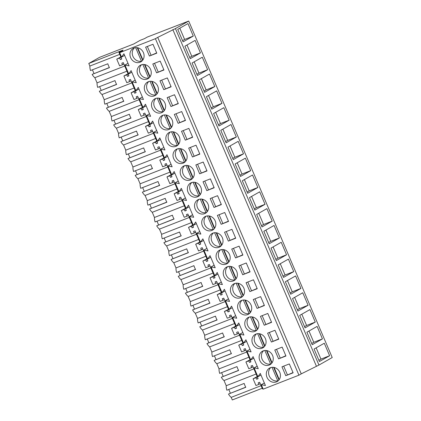 <?xml version="1.0" encoding="UTF-8"?>
<svg xmlns="http://www.w3.org/2000/svg" width="421" height="421" viewBox="0 0 421 421"><rect width="100%" height="100%" fill="white"/><g stroke="black" fill="none" stroke-linecap="round" stroke-linejoin="round"><path stroke-width="0.63" d="M262.183 388.267L232.303 399.95L231.197 397.366L261.083 385.683M188.697 21.05L332.222 357.534L318.96 365.065L301.257 373.859L157.733 37.374L175.436 28.581L188.697 21.05L147.255 37.074L144.519 38.632L140.182 40.321L133.767 43.968L99.54 57.351L88.778 63.466L89.878 66.044A8.441 3.873 68.6 0 0 90.494 70.549L107.823 63.776A8.441 3.873 -111.4 0 0 109.465 67.623L92.136 74.396A8.441 3.873 68.6 0 0 94.851 77.706L97.056 82.869A8.441 3.873 68.6 0 0 97.672 87.373L115.001 80.6A8.441 3.873 -111.4 0 0 116.638 84.447L99.309 91.22A8.441 3.873 68.6 0 0 102.029 94.53L131.91 82.848M264.351 382.984L261.299 384.715L263.188 389.151L298.936 375.179L301.257 373.859M88.778 63.466L123.006 50.083L118.927 52.399L121.743 59.008L120.295 59.577L119.627 58.014L116.743 59.14L119.617 65.871L122.5 64.745L121.832 63.182L123.285 62.613L128.921 75.833L127.474 76.401L126.805 74.838L123.921 75.964L126.789 82.695L129.679 81.569L129.01 80.006L130.457 79.437L136.099 92.657L134.646 93.225L133.983 91.662L131.099 92.788L133.967 99.519L136.851 98.393L136.188 96.83L137.635 96.262L143.272 109.481L141.824 110.049L141.156 108.486L138.272 109.613L141.146 116.343L144.029 115.217L143.361 113.654L144.808 113.086L150.45 126.305L149.002 126.874L148.334 125.311L145.45 126.437L148.318 133.168L151.202 132.041L150.539 130.478L151.986 129.91L157.628 143.129L156.175 143.698L155.512 142.135L152.628 143.261L155.496 149.992L158.38 148.866L157.712 147.303L159.164 146.734L164.8 159.954L163.353 160.522L162.685 158.959L159.801 160.085L162.674 166.816L165.558 165.69L164.89 164.127L166.337 163.559L171.978 176.778L170.531 177.346L169.863 175.783L166.979 176.909L169.847 183.64L172.731 182.514L172.068 180.951L173.515 180.383L179.151 193.602L177.704 194.17L177.041 192.607L174.157 193.734L177.025 200.464L179.909 199.338L179.241 197.775L180.693 197.207L186.329 210.426L184.882 210.995L184.214 209.432L181.33 210.558L184.203 217.289L187.087 216.162L186.419 214.599L187.866 214.031L193.507 227.251L192.055 227.819L191.392 226.256L188.508 227.382L191.376 234.113L194.26 232.987L193.597 231.424L195.044 230.855L200.68 244.075L199.233 244.643L198.565 243.08L195.681 244.206L198.554 250.937L201.438 249.811L200.77 248.248L202.222 247.68L207.858 260.899L206.411 261.467L205.743 259.904L202.859 261.031L205.732 267.761L208.616 266.635L207.948 265.072L209.395 264.504L215.036 277.723L213.584 278.292L212.921 276.729L210.037 277.855L212.905 284.585L215.789 283.459L215.126 281.896L216.573 281.328L222.209 294.547L220.762 295.116L220.094 293.553L217.21 294.679L220.083 301.41L222.967 300.284L222.299 298.721L223.746 298.152L229.387 311.372L227.94 311.94L227.272 310.377L224.388 311.503L227.256 318.234L230.145 317.108L229.477 315.545L230.924 314.976L236.565 328.196L235.113 328.764L234.45 327.201L231.566 328.327L234.434 335.058L237.318 333.932L236.655 332.369L238.102 331.801L243.738 345.02L242.291 345.588L241.622 344.025L238.739 345.152L241.612 351.882L244.496 350.756L243.827 349.193L245.275 348.625L250.916 361.844L249.469 362.413L248.8 360.85L245.917 361.976L248.785 368.707L251.669 367.58L251.005 366.017L252.453 365.449L258.089 378.668L256.642 379.237L255.979 377.674L253.095 378.8L255.963 385.531L258.847 384.405L258.178 382.842L259.631 382.273L262.446 388.883L262.988 388.672M256.11 374.022L226.224 385.71L224.025 380.542L253.905 368.859M238.57 370.348L221.304 377.232A8.441 3.873 68.6 0 0 224.025 380.542M223.188 376.363L221.593 372.632M231.397 353.524L214.131 360.408A8.441 3.873 68.6 0 0 216.847 363.718L219.052 368.885A8.441 3.873 68.6 0 0 219.662 373.39L236.997 366.612A8.441 3.873 -111.4 0 0 238.633 370.459L221.304 377.232M216.01 359.539L214.421 355.808M224.219 336.7L206.953 343.583A8.441 3.873 68.6 0 0 209.669 346.893L211.874 352.061A8.441 3.873 68.6 0 0 212.489 356.566L229.819 349.788A8.441 3.873 -111.4 0 0 231.461 353.635L214.131 360.408M208.832 342.715L207.243 338.984M217.041 319.876L199.775 326.759A8.441 3.873 68.6 0 0 202.496 330.069L204.695 335.237A8.441 3.873 68.6 0 0 205.311 339.742L222.641 332.964A8.441 3.873 -111.4 0 0 224.282 336.811L206.953 343.583M201.659 325.891L200.064 322.16M209.869 303.052L192.602 309.935A8.441 3.873 68.6 0 0 195.318 313.245L197.523 318.413A8.441 3.873 68.6 0 0 198.138 322.918L215.468 316.139A8.441 3.873 -111.4 0 0 217.104 319.986L199.775 326.759M194.481 309.067L192.892 305.336M202.69 286.227L185.424 293.111A8.441 3.873 68.6 0 0 188.14 296.421L190.345 301.589A8.441 3.873 68.6 0 0 190.96 306.093L208.29 299.315A8.441 3.873 -111.4 0 0 209.932 303.162L192.602 309.935M187.308 292.242L185.714 288.511M195.518 269.403L178.246 276.287A8.441 3.873 68.6 0 0 180.967 279.597L183.167 284.764A8.441 3.873 68.6 0 0 183.782 289.269L201.112 282.491A8.441 3.873 -111.4 0 0 202.754 286.338L185.424 293.111M180.13 275.418L178.541 271.687M188.34 252.579L171.073 259.462A8.441 3.873 68.6 0 0 173.789 262.772L175.994 267.94A8.441 3.873 68.6 0 0 176.609 272.445L193.939 265.667A8.441 3.873 -111.4 0 0 195.576 269.514L178.246 276.287M172.952 258.594L171.363 254.863M181.162 235.755L163.895 242.638A8.441 3.873 68.6 0 0 166.616 245.948L168.816 251.116A8.441 3.873 68.6 0 0 169.431 255.621L186.761 248.843A8.441 3.873 -111.4 0 0 188.403 252.689L171.073 259.462M165.779 241.77L164.185 238.039M173.989 218.931L156.717 225.814A8.441 3.873 68.6 0 0 159.438 229.124L161.638 234.292A8.441 3.873 68.6 0 0 162.253 238.796L179.583 232.018A8.441 3.873 -111.4 0 0 181.225 235.865L163.895 242.638M158.601 224.946L157.012 221.214M166.811 202.106L149.544 208.99A8.441 3.873 68.6 0 0 152.26 212.3L154.465 217.468A8.441 3.873 68.6 0 0 155.081 221.967L172.41 215.194A8.441 3.873 -111.4 0 0 174.052 219.041L156.717 225.814M151.423 208.121L149.834 204.39M159.633 185.282L142.366 192.165A8.441 3.873 68.6 0 0 145.087 195.476L147.287 200.643A8.441 3.873 68.6 0 0 147.903 205.143L165.232 198.37A8.441 3.873 -111.4 0 0 166.874 202.217L149.544 208.99M144.25 191.297L142.656 187.566M152.46 168.458L135.188 175.341A8.441 3.873 68.6 0 0 137.909 178.651L140.114 183.819A8.441 3.873 68.6 0 0 140.725 188.319L158.059 181.546A8.441 3.873 -111.4 0 0 159.696 185.393L142.366 192.165M137.072 174.473L135.483 170.742M145.282 151.634L128.016 158.517A8.441 3.873 68.6 0 0 130.731 161.827L132.936 166.995A8.441 3.873 68.6 0 0 133.552 171.494L150.881 164.722A8.441 3.873 -111.4 0 0 152.523 168.568L135.188 175.341M129.894 157.649L128.305 153.918M138.104 134.809L120.838 141.693A8.441 3.873 68.6 0 0 123.558 145.003L125.758 150.171A8.441 3.873 68.6 0 0 126.374 154.67L143.703 147.897A8.441 3.873 -111.4 0 0 145.345 151.744L128.016 158.517M122.721 140.825L121.127 137.093M130.931 117.985L113.665 124.869A8.441 3.873 68.6 0 0 116.38 128.179L118.585 133.346A8.441 3.873 68.6 0 0 119.196 137.846L136.53 131.073A8.441 3.873 -111.4 0 0 138.167 134.92L120.838 141.693M115.543 124L113.954 120.269M123.753 101.161L106.487 108.044A8.441 3.873 68.6 0 0 109.202 111.355L111.407 116.522A8.441 3.873 68.6 0 0 112.023 121.022L129.352 114.249A8.441 3.873 -111.4 0 0 130.994 118.096L113.665 124.869M108.365 107.176L106.776 103.445M102.029 94.53L104.229 99.693A8.441 3.873 68.6 0 0 104.845 104.198L122.174 97.425A8.441 3.873 -111.4 0 0 123.816 101.272L106.487 108.044M116.575 84.337L99.309 91.22M101.193 90.352L99.603 86.621M109.402 67.513L92.136 74.396M94.015 73.528L92.425 69.797M245.748 387.173L228.482 394.056A8.441 3.873 68.6 0 0 231.197 397.366M230.361 393.188L228.771 389.457M226.224 385.71A8.441 3.873 68.6 0 0 226.84 390.214L244.169 383.436A8.441 3.873 -111.4 0 0 245.811 387.283L228.482 394.056M318.96 365.065L175.436 28.581M329.622 355.729L324.291 343.231L314.082 349.03L319.413 361.528L329.622 355.729L320.955 359.118L316.15 347.851M240.475 176.462L250.684 170.663L245.354 158.164L235.144 163.964L240.475 176.462M233.297 159.638L243.506 153.839L238.175 141.34L227.966 147.139L233.297 159.638M265.035 204.311L254.826 210.111L249.495 197.612L259.704 191.813L265.035 204.311L256.373 207.7L251.569 196.433M257.863 187.487L247.653 193.286L242.322 180.788L252.532 174.989L257.863 187.487L249.195 190.876L244.39 179.609M211.768 109.165L221.978 103.366L216.647 90.868L206.437 96.667L211.768 109.165M214.805 86.542L204.595 92.341L199.265 79.843L209.474 74.043L214.805 86.542L206.137 89.926L201.333 78.664M226.124 142.814L236.334 137.014L231.003 124.516L220.793 130.315L226.124 142.814M229.156 120.19L218.946 125.99L213.615 113.491L223.825 107.692L229.156 120.19L220.488 123.579L215.684 112.312M297.884 311.056L308.093 305.257L302.762 292.758L292.553 298.557L297.884 311.056M300.915 288.432L290.706 294.232L285.375 281.733L295.584 275.934L300.915 288.432L292.253 291.821L287.448 280.554M312.235 344.704L322.444 338.905L317.113 326.407L306.904 332.206L312.235 344.704M305.062 327.88L315.271 322.081L309.94 309.582L299.731 315.382L305.062 327.88M279.386 237.96L269.182 243.759L263.851 231.261L274.055 225.461L279.386 237.96L270.724 241.349L265.919 230.082M262.004 226.935L272.213 221.136L266.882 208.637L256.673 214.436L262.004 226.935M293.742 271.608L283.533 277.407L278.202 264.909L288.411 259.11L293.742 271.608L285.075 274.997L280.27 263.73M276.355 260.583L286.564 254.784L281.233 242.285L271.024 248.085L276.355 260.583M200.449 52.893L195.118 40.395L184.908 46.194L190.239 58.687L200.449 52.893L191.787 56.277L186.982 45.015M207.627 69.718L197.417 75.517L192.087 63.018L202.296 57.219L207.627 69.718L198.959 73.101L194.16 61.84M193.276 36.069L183.067 41.863L177.736 29.37L187.945 23.571L193.276 36.069L184.608 39.453L179.804 28.191M316.36 366.086L172.842 29.596M298.936 375.179L155.412 38.69L157.733 37.374M131.789 72.196L128.737 73.928L124.953 65.055L129.089 65.865L123.921 53.751L121.558 57.103L119.669 52.667L155.412 38.69M128.737 73.928L131.099 70.575L136.262 82.69L132.126 81.879L135.915 90.752L138.272 87.4L143.44 99.514L139.304 98.703L141.193 103.14L143.087 107.576L145.45 104.224L150.618 116.338L146.476 115.528L150.265 124.4L152.628 121.048L157.791 133.162L153.654 132.352L157.438 141.224L159.801 137.872L164.969 149.987L160.833 149.176L162.722 153.612L164.616 158.049L166.979 154.696L172.147 166.811L168.005 166L171.794 174.873L174.157 171.521L179.32 183.635L175.183 182.825L178.967 191.697L181.33 188.345L186.498 200.459L182.361 199.649L184.251 204.085L186.145 208.521L188.508 205.174L193.671 217.283L189.534 216.473L193.323 225.346L195.681 221.999L200.849 234.108L196.712 233.297L200.496 242.17L202.859 238.823L208.027 250.932L203.89 250.121L207.674 258.999L210.037 255.647L215.199 267.756L211.063 266.946L214.852 275.823L217.21 272.471L222.377 284.58L218.241 283.77L222.025 292.648L224.388 289.295L229.556 301.404L225.414 300.594L229.203 309.472L231.566 306.12L236.728 318.229L232.592 317.418L236.381 326.296L238.739 322.944L243.906 335.053L239.77 334.242L243.554 343.12L245.917 339.768L251.084 351.877L246.943 351.067L250.732 359.944L253.095 356.592L258.257 368.701L254.121 367.891L257.905 376.769L260.267 373.416L265.435 385.525L261.299 384.715M285.759 375.7L293.127 372.822L289.332 363.928L281.97 366.807L285.759 375.7L293.021 372.574M231.924 229.334L235.718 238.228L228.35 241.107L224.556 232.213L231.924 229.334M242.707 274.755L250.069 271.877L246.274 262.983L238.912 265.861L242.707 274.755L249.963 271.629M249.879 291.579L246.085 282.686L253.453 279.807L257.247 288.701L249.879 291.579L257.142 288.453M241.649 285.085A7.72 6.847 -119.6 0 0 233.676 283.959A7.72 6.847 -119.6 0 0 233.329 296.268A7.72 6.847 -119.6 0 0 241.301 297.389A7.72 6.847 -119.6 0 0 241.649 285.085M239.102 246.159L242.891 255.052L235.528 257.931L231.734 249.037L239.102 246.159M190.271 195.323A7.72 6.847 -119.6 0 0 198.244 196.444A7.72 6.847 -119.6 0 0 198.591 184.14A7.72 6.847 -119.6 0 0 190.618 183.014A7.72 6.847 -119.6 0 0 190.271 195.323M161.569 128.026A7.72 6.847 -119.6 0 0 169.542 129.147A7.72 6.847 -119.6 0 0 169.884 116.843A7.72 6.847 -119.6 0 0 161.911 115.717A7.72 6.847 -119.6 0 0 161.569 128.026M181.693 111.565L185.482 120.459L178.12 123.337L174.326 114.444L181.693 111.565M274.981 330.28L278.776 339.173L271.408 342.052L267.614 333.158L274.981 330.28M260.631 296.631L253.263 299.51L257.057 308.404L264.42 305.525L260.631 296.631M267.803 313.456L271.598 322.349L264.23 325.228L260.441 316.334L267.803 313.456M256 318.734A7.72 6.847 -119.6 0 0 248.027 317.608A7.72 6.847 -119.6 0 0 247.685 329.917A7.72 6.847 -119.6 0 0 255.652 331.038A7.72 6.847 -119.6 0 0 256 318.734M220.12 234.613A7.72 6.847 -119.6 0 0 212.147 233.487A7.72 6.847 -119.6 0 0 211.8 245.796A7.72 6.847 -119.6 0 0 219.773 246.916A7.72 6.847 -119.6 0 0 220.12 234.613M227.293 251.437A7.72 6.847 -119.6 0 0 219.325 250.311A7.72 6.847 -119.6 0 0 218.978 262.62A7.72 6.847 -119.6 0 0 226.951 263.741A7.72 6.847 -119.6 0 0 227.293 251.437M210.395 178.862L203.033 181.74L206.822 190.634L214.189 187.755L210.395 178.862M199.649 173.81L195.854 164.916L203.217 162.038L207.011 170.931L199.649 173.81L206.906 170.684M217.573 195.686L210.205 198.565L214 207.458L221.367 204.58L217.573 195.686M224.746 212.51L228.54 221.404L221.178 224.282L217.383 215.389L224.746 212.51M212.942 217.789A7.72 6.847 -119.6 0 0 204.969 216.662A7.72 6.847 -119.6 0 0 204.627 228.971A7.72 6.847 -119.6 0 0 212.6 230.092A7.72 6.847 -119.6 0 0 212.942 217.789M197.449 212.147A7.72 6.847 -119.6 0 0 205.422 213.268A7.72 6.847 -119.6 0 0 205.764 200.964A7.72 6.847 -119.6 0 0 197.796 199.838A7.72 6.847 -119.6 0 0 197.449 212.147M183.098 178.499A7.72 6.847 -119.6 0 0 191.071 179.62A7.72 6.847 -119.6 0 0 191.413 167.316A7.72 6.847 -119.6 0 0 183.44 166.19A7.72 6.847 -119.6 0 0 183.098 178.499M177.062 133.667A7.72 6.847 -119.6 0 0 169.089 132.541A7.72 6.847 -119.6 0 0 168.747 144.85A7.72 6.847 -119.6 0 0 176.715 145.971A7.72 6.847 -119.6 0 0 177.062 133.667M175.92 161.675A7.72 6.847 -119.6 0 0 183.893 162.795A7.72 6.847 -119.6 0 0 184.24 150.492A7.72 6.847 -119.6 0 0 176.267 149.366A7.72 6.847 -119.6 0 0 175.92 161.675M196.044 145.213L188.676 148.092L192.471 156.986L199.838 154.107L196.044 145.213M185.293 140.161L181.504 131.268L188.866 128.389L192.66 137.283L185.293 140.161L192.555 137.035M170.942 106.513L178.309 103.634L174.515 94.741L167.148 97.619L170.942 106.513L178.204 103.387M154.391 111.202A7.72 6.847 -119.6 0 0 162.364 112.323A7.72 6.847 -119.6 0 0 162.711 100.019A7.72 6.847 -119.6 0 0 154.739 98.893A7.72 6.847 -119.6 0 0 154.391 111.202M226.156 279.444A7.72 6.847 -119.6 0 0 234.129 280.565A7.72 6.847 -119.6 0 0 234.471 268.261A7.72 6.847 -119.6 0 0 226.498 267.135A7.72 6.847 -119.6 0 0 226.156 279.444M282.159 347.104L274.792 349.983L278.586 358.876L285.948 355.998L282.159 347.104M262.036 363.565A7.72 6.847 -119.6 0 0 270.008 364.686A7.72 6.847 -119.6 0 0 270.35 352.382A7.72 6.847 -119.6 0 0 262.378 351.256A7.72 6.847 -119.6 0 0 262.036 363.565M263.178 335.558A7.72 6.847 -119.6 0 0 255.205 334.432A7.72 6.847 -119.6 0 0 254.858 346.741A7.72 6.847 -119.6 0 0 262.83 347.862A7.72 6.847 -119.6 0 0 263.178 335.558M248.822 301.91A7.72 6.847 -119.6 0 0 240.849 300.783A7.72 6.847 -119.6 0 0 240.507 313.092A7.72 6.847 -119.6 0 0 248.479 314.213A7.72 6.847 -119.6 0 0 248.822 301.91M156.591 72.865L163.953 69.986L160.164 61.092L152.797 63.971L156.591 72.865L163.853 69.739M163.764 89.689L159.975 80.795L167.337 77.917L171.131 86.81L163.764 89.689L171.026 86.563M147.218 94.378A7.72 6.847 -119.6 0 0 155.186 95.499A7.72 6.847 -119.6 0 0 155.533 83.195A7.72 6.847 -119.6 0 0 147.56 82.069A7.72 6.847 -119.6 0 0 147.218 94.378M149.413 56.04L145.619 47.147L152.986 44.268L156.78 53.162L149.413 56.04L156.675 52.914M141.182 49.541A7.72 6.847 -119.6 0 0 133.21 48.42A7.72 6.847 -119.6 0 0 132.862 60.729A7.72 6.847 -119.6 0 0 140.835 61.85A7.72 6.847 -119.6 0 0 141.182 49.541M277.528 369.206A7.72 6.847 -119.6 0 0 269.556 368.08A7.72 6.847 -119.6 0 0 269.214 380.389A7.72 6.847 -119.6 0 0 277.181 381.51A7.72 6.847 -119.6 0 0 277.528 369.206M148.355 66.371A7.72 6.847 -119.6 0 0 140.388 65.244A7.72 6.847 -119.6 0 0 140.04 77.553A7.72 6.847 -119.6 0 0 148.013 78.674A7.72 6.847 -119.6 0 0 148.355 66.371M118.927 52.399L122.827 50.873L119.669 52.667M257.215 376.611L253.095 378.8M318.886 360.292L320.955 359.118M257.173 366.159L254.121 367.891M260.957 375.032L257.905 376.769M287.38 374.779L283.691 366.133M256.642 379.237L258.005 378.463M255.979 377.674L257.336 376.9M258.847 384.405L260.21 383.631M89.878 66.044L119.764 54.362M120.869 56.951L116.743 59.14M124.737 66.023L94.851 77.706M97.056 82.869L126.937 71.186M124.611 55.372L121.558 57.103M120.295 59.577L121.658 58.803M122.5 64.745L123.858 63.971M119.627 58.014L120.99 57.24M128 63.318L124.953 65.055M151.034 55.119L147.345 46.473M182.54 40.632L184.608 39.453M253.784 358.208L250.732 359.944M249.995 349.335L246.943 351.067M278.586 358.876L285.843 355.75M280.202 357.955L276.513 349.309M249.469 362.413L250.827 361.639M248.8 360.85L250.163 360.076M245.917 361.976L250.037 359.787M251.669 367.58L253.032 366.807M216.847 363.718L246.732 352.035M219.052 368.885L248.932 357.197M322.444 338.905L313.782 342.294L308.977 331.027M311.708 343.468L313.782 342.294M246.606 341.384L243.554 343.12M242.822 332.511L239.77 334.242M271.408 342.052L278.67 338.926M273.029 341.131L269.34 332.485M242.291 345.588L243.648 344.815M241.622 344.025L242.985 343.252M238.739 345.152L242.864 342.962M244.496 350.756L245.853 349.983M209.669 346.893L239.554 335.211M211.874 352.061L241.759 340.373M315.271 322.081L306.604 325.47L301.799 314.203M304.536 326.643L306.604 325.47M239.428 324.559L236.381 326.296M235.644 315.687L232.592 317.418M264.23 325.228L271.492 322.102M265.851 324.307L262.162 315.661M235.113 328.764L236.476 327.991M234.45 327.201L235.807 326.428M231.566 328.327L235.686 326.138M237.318 333.932L238.681 333.158M202.496 330.069L232.376 318.387M204.695 335.237L234.581 323.549M308.093 305.257L299.426 308.646L294.626 297.379M297.358 309.819L299.426 308.646M232.255 307.735L229.203 309.472M228.466 298.863L225.414 300.594M257.057 308.404L264.314 305.278M258.673 307.483L254.984 298.836M227.94 311.94L229.298 311.166M227.272 310.377L228.635 309.603M224.388 311.503L228.508 309.314M230.145 317.108L231.503 316.334M195.318 313.245L225.203 301.562M197.523 318.413L227.403 306.725M290.18 292.995L292.253 291.821M225.077 290.911L222.025 292.648M221.293 282.038L218.241 283.77M251.5 290.658L247.811 282.012M220.762 295.116L222.125 294.342M220.094 293.553L221.457 292.779M217.21 294.679L221.335 292.49M222.967 300.284L224.325 299.51M188.14 296.421L218.025 284.738M190.345 301.589L220.23 289.901M283.007 276.171L285.075 274.997M217.904 274.087L214.852 275.823M214.115 265.214L211.063 266.946M244.322 273.834L240.633 265.188M213.584 278.292L214.947 277.518M212.921 276.729L214.278 275.955M210.037 277.855L214.157 275.666M215.789 283.459L217.152 282.686M180.967 279.597L210.847 267.914M183.167 284.764L213.052 273.076M286.564 254.784L277.902 258.173L273.097 246.906M275.829 259.347L277.902 258.173M210.726 257.263L207.674 258.999M206.943 248.39L203.89 250.121M235.528 257.931L242.791 254.805M237.144 257.01L233.455 248.364M206.411 261.467L207.769 260.694M205.743 259.904L207.106 259.131M202.859 261.031L206.979 258.841M208.616 266.635L209.974 265.861M173.789 262.772L203.675 251.09M175.994 267.94L205.874 256.252M268.651 242.522L270.724 241.349M203.548 240.438L200.496 242.17M199.764 231.566L196.712 233.297M228.35 241.107L235.613 237.981M229.971 240.186L226.282 231.539M199.233 244.643L200.596 243.87M198.565 243.08L199.928 242.307M195.681 244.206L199.807 242.017M201.438 249.811L202.796 249.037M166.616 245.948L196.496 234.265M168.816 251.116L198.701 239.428M272.213 221.136L263.546 224.525L258.741 213.258M261.478 225.698L263.546 224.525M196.375 223.614L193.323 225.346M192.586 214.742L189.534 216.473M221.178 224.282L228.435 221.157M222.793 223.362L219.104 214.715M192.055 227.819L193.418 227.045M191.392 226.256L192.75 225.482M188.508 227.382L192.629 225.193M194.26 232.987L195.623 232.213M159.438 229.124L189.324 217.441M161.638 234.292L191.523 222.604M254.3 208.874L256.373 207.7M189.197 206.79L186.145 208.521M185.414 197.917L182.361 199.649M214 207.458L221.262 204.332M215.615 206.537L211.931 197.891M184.882 210.995L186.24 210.221M184.214 209.432L185.577 208.658M181.33 210.558L185.45 208.369M187.087 216.162L188.445 215.389M152.26 212.3L182.146 200.617M154.465 217.468L184.351 205.78M247.127 192.05L249.195 190.876M182.019 189.966L178.967 191.697M178.236 181.088L175.183 182.825M206.822 190.634L214.084 187.508M208.442 189.713L204.753 181.067M177.704 194.17L179.067 193.397M177.041 192.607L178.399 191.834M174.157 193.734L178.278 191.544M179.909 199.338L181.272 198.565M145.087 195.476L174.968 183.793M147.287 200.643L177.173 188.955M250.684 170.663L242.017 174.052L237.212 162.785M239.949 175.225L242.017 174.052M174.847 173.142L171.794 174.873M171.058 164.264L168.005 166M201.264 172.889L197.575 164.243M170.531 177.346L171.889 176.573M169.863 175.783L171.221 175.01M166.979 176.909L171.1 174.72M172.731 182.514L174.094 181.74M137.909 178.651L167.795 166.969M140.114 183.819L169.995 172.131M243.506 153.839L234.844 157.228L230.04 145.961M232.771 158.401L234.844 157.228M167.669 156.317L164.616 158.049M163.885 147.439L160.833 149.176M192.471 156.986L199.733 153.86M194.086 156.065L190.403 147.418M163.353 160.522L164.711 159.748M162.685 158.959L164.048 158.185M159.801 160.085L163.922 157.896M165.558 165.69L166.916 164.916M130.731 161.827L160.617 150.144M132.936 166.995L162.822 155.307M236.334 137.014L227.666 140.404L222.862 129.136M225.598 141.577L227.666 140.404M160.49 139.493L157.438 141.224M156.707 130.615L153.654 132.352M186.913 139.24L183.224 130.594M156.175 143.698L157.538 142.924M155.512 142.135L156.87 141.361M152.628 143.261L156.749 141.072M158.38 148.866L159.743 148.092M123.558 145.003L153.439 133.32M125.758 150.171L155.644 138.483M218.42 124.753L220.488 123.579M153.318 122.669L150.265 124.4M149.529 113.791L146.476 115.528M178.12 123.337L185.377 120.211M179.735 122.416L176.046 113.77M149.002 126.874L150.36 126.1M148.334 125.311L149.697 124.537M145.45 126.437L149.571 124.248M151.202 132.041L152.565 131.268M116.38 128.179L146.266 116.496M118.585 133.346L148.466 121.658M221.978 103.366L213.315 106.75L208.511 95.488M211.242 107.929L213.315 106.75M146.14 105.845L143.087 107.576M142.356 96.967L139.304 98.703M172.563 105.592L168.874 96.946M141.824 110.049L143.187 109.276M141.156 108.486L142.519 107.713M138.272 109.613L142.398 107.423M144.029 115.217L145.387 114.444M109.202 111.355L139.088 99.672M111.407 116.522L141.293 104.834M204.069 91.104L206.137 89.926M138.962 89.02L135.915 90.752M135.178 80.143L132.126 81.879M165.385 88.768L161.696 80.122M134.646 93.225L136.009 92.452M133.983 91.662L135.341 90.889M131.099 92.788L135.22 90.599M136.851 98.393L138.214 97.619M104.229 99.693L134.115 88.01M196.891 74.28L198.959 73.101M158.207 71.944L154.518 63.297M127.474 76.401L128.831 75.627M126.805 74.838L128.168 74.064M123.921 75.964L128.042 73.775M129.679 81.569L131.036 80.795M189.713 57.456L191.787 56.277M270.777 367.559A7.72 6.847 -119.6 0 0 269.582 376.637A7.72 6.847 -119.6 0 0 277.792 380.858L278.602 380.4M272.013 367.312L277.792 380.858M279.265 379.568L274.092 367.438M273.603 367.349L278.981 379.963M263.599 350.735A7.72 6.847 -119.6 0 0 262.404 359.813A7.72 6.847 -119.6 0 0 270.619 364.033L271.429 363.576M264.841 350.488L270.619 364.033M272.092 362.744L266.914 350.614M266.425 350.525L271.803 363.139M256.421 333.911A7.72 6.847 -119.6 0 0 255.231 342.989A7.72 6.847 -119.6 0 0 263.441 347.209L264.251 346.751M257.663 333.664L263.441 347.209M264.914 345.92L259.741 333.79M259.247 333.7L264.63 346.315M249.248 317.087A7.72 6.847 -119.6 0 0 248.053 326.164A7.72 6.847 -119.6 0 0 256.263 330.385L257.073 329.927M250.484 316.839L256.263 330.385M257.736 329.096L252.563 316.966M252.074 316.876L257.452 329.49M242.07 300.262A7.72 6.847 -119.6 0 0 240.875 309.34A7.72 6.847 -119.6 0 0 249.09 313.561L249.9 313.103M243.312 300.01L249.09 313.561M250.563 312.271L245.385 300.141M244.896 300.052L250.274 312.666M234.892 283.438A7.72 6.847 -119.6 0 0 233.702 292.516A7.72 6.847 -119.6 0 0 241.912 296.737L242.722 296.279M236.134 283.186L241.912 296.737M243.385 295.447L238.212 283.317M237.718 283.228L243.101 295.842M227.719 266.609A7.72 6.847 -119.6 0 0 226.524 275.692A7.72 6.847 -119.6 0 0 234.739 279.912L235.544 279.455M228.956 266.361L234.739 279.912M236.207 278.623L231.034 266.493M230.545 266.404L235.923 279.018M220.541 249.785A7.72 6.847 -119.6 0 0 219.346 258.868A7.72 6.847 -119.6 0 0 227.561 263.088L228.371 262.63M221.783 249.537L227.561 263.088M229.035 261.799L223.856 249.669M223.367 249.579L228.745 262.194M213.368 232.96A7.72 6.847 -119.6 0 0 212.173 242.043A7.72 6.847 -119.6 0 0 220.383 246.264L221.193 245.806M214.605 232.713L220.383 246.264M221.856 244.975L216.683 232.845M216.194 232.755L221.572 245.369M206.19 216.136A7.72 6.847 -119.6 0 0 204.995 225.219A7.72 6.847 -119.6 0 0 213.21 229.44L214.015 228.982M207.432 215.889L213.21 229.44M214.678 228.15L209.505 216.02M209.016 215.931L214.394 228.545M199.012 199.312A7.72 6.847 -119.6 0 0 197.817 208.395A7.72 6.847 -119.6 0 0 206.032 212.616L206.843 212.152M200.254 199.065L206.032 212.616M207.506 211.326L202.333 199.196M201.838 199.107L207.216 211.721M191.839 182.488A7.72 6.847 -119.6 0 0 190.645 191.571A7.72 6.847 -119.6 0 0 198.854 195.791L199.665 195.328M193.076 182.24L198.854 195.791M200.328 194.502L195.155 182.372M194.665 182.282L200.043 194.897M184.661 165.663A7.72 6.847 -119.6 0 0 183.467 174.747A7.72 6.847 -119.6 0 0 191.681 178.967L192.492 178.504M185.903 165.416L191.681 178.967M193.15 177.678L187.976 165.548M187.487 165.458L192.865 178.067M177.483 148.839A7.72 6.847 -119.6 0 0 176.294 157.922A7.72 6.847 -119.6 0 0 184.503 162.143L185.314 161.68M178.725 148.592L184.503 162.143M185.977 160.854L180.804 148.724M180.309 148.634L185.693 161.243M170.31 132.015A7.72 6.847 -119.6 0 0 169.116 141.098A7.72 6.847 -119.6 0 0 177.325 145.319L178.136 144.856M171.547 131.768L177.325 145.319M178.799 144.029L173.626 131.899M173.136 131.81L178.515 144.419M163.132 115.191A7.72 6.847 -119.6 0 0 161.938 124.274A7.72 6.847 -119.6 0 0 170.152 128.494L170.963 128.031M164.374 114.944L170.152 128.494M171.626 127.205L166.448 115.075M165.958 114.986L171.336 127.595M155.954 98.367A7.72 6.847 -119.6 0 0 154.765 107.45A7.72 6.847 -119.6 0 0 162.974 111.67L163.785 111.207M157.196 98.119L162.974 111.67M164.448 110.381L159.275 98.251M158.78 98.161L164.164 110.77M148.781 81.542A7.72 6.847 -119.6 0 0 147.587 90.626A7.72 6.847 -119.6 0 0 155.802 94.846L156.607 94.383M150.018 81.295L155.802 94.846M157.27 93.557L152.097 81.427M151.607 81.337L156.986 93.946M141.603 64.718A7.72 6.847 -119.6 0 0 140.409 73.801A7.72 6.847 -119.6 0 0 148.624 78.022L149.434 77.559M142.845 64.471L148.624 78.022M150.097 76.733L144.919 64.602M144.429 64.513L149.808 77.122M134.425 47.894A7.72 6.847 -119.6 0 0 133.236 56.977A7.72 6.847 -119.6 0 0 141.445 61.198L142.256 60.735M135.667 47.647L141.445 61.198M142.919 59.908L137.746 47.778M137.251 47.689L142.635 60.298"/></g></svg>
